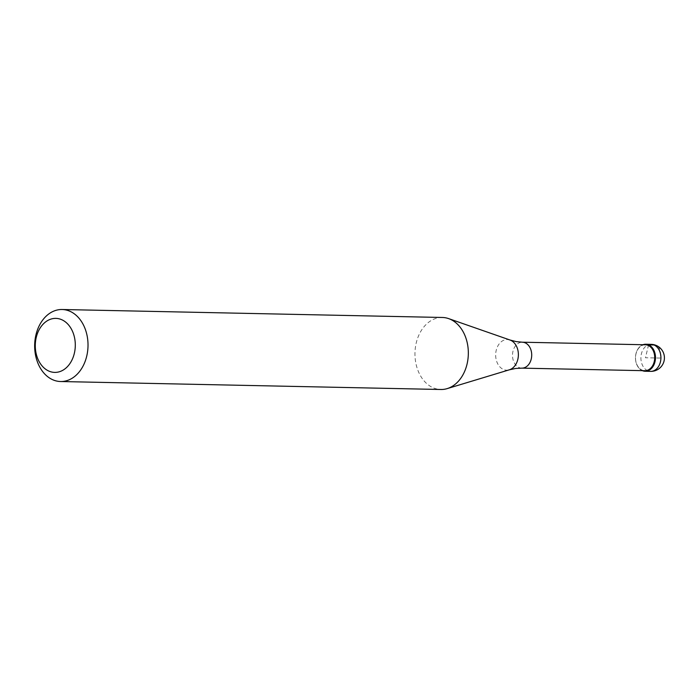<?xml version="1.0" encoding="UTF-8"?>
<svg xmlns="http://www.w3.org/2000/svg" width="699" height="699" viewBox="0 0 699 699"><rect width="100%" height="100%" fill="white"/><g stroke="black" fill="none" stroke-linecap="round" stroke-linejoin="round"><path stroke-width="0.52" stroke-dasharray="3.5 2.62" d="M642.398 370.662A13.508 10.004 91.2 0 1 635.959 353.738A13.508 10.004 91.2 0 1 642.949 344.729A13.508 10.004 -88.8 0 0 635.959 353.738A13.508 10.004 -88.8 0 0 642.398 370.662M645.387 344.782A12.966 9.603 -88.8 0 0 635.976 353.895A12.966 9.603 -88.8 0 0 644.836 370.706M442.406 317.477A36.016 26.684 -88.8 0 0 416.272 342.781A36.016 26.684 -88.8 0 0 440.894 389.492M648.567 344.86L645.474 357.757L659.987 358.063A13.508 8.703 112.9 0 0 654.011 344.974M651.197 344.362A13.508 10.004 -88.8 0 0 641.402 353.851A13.508 10.004 -88.8 0 0 650.638 371.37M521.838 368.137A12.966 9.603 91.2 0 1 512.97 351.317A12.966 9.603 91.2 0 1 522.38 342.204M509.99 340.011A15.326 11.359 -88.8 0 0 496.22 350.295A15.326 11.359 -88.8 0 0 509.37 369.806"/><path stroke-width="1.05" d="M654.989 361.767A13.508 10.004 91.2 0 1 645.194 371.256A13.508 10.004 91.2 0 1 642.398 370.662A13.508 10.004 -88.8 0 0 654.989 361.767A13.508 10.004 -88.8 0 0 652.752 348.364A13.508 10.004 -88.8 0 0 642.949 344.729A13.508 10.004 91.2 0 1 645.754 344.249A13.508 10.004 91.2 0 1 654.989 361.767M644.836 370.706A12.966 9.603 -88.8 0 0 654.247 361.601A12.966 9.603 -88.8 0 0 645.387 344.782L522.38 342.204A12.966 9.603 91.2 0 1 531.24 359.024A12.966 9.603 91.2 0 1 521.838 368.137L644.836 370.706M60.586 381.523L440.894 389.492A36.016 26.684 -88.8 0 0 447.168 388.618A36.016 26.684 -88.8 0 0 467.028 364.188A36.016 26.684 -88.8 0 0 448.636 318.613A36.016 26.684 -88.8 0 0 442.406 317.477L62.089 309.508A36.016 26.684 91.2 0 1 86.711 356.219A36.016 26.684 91.2 0 1 60.586 381.523A36.016 26.684 91.2 0 1 35.964 334.812A36.016 26.684 91.2 0 1 62.089 309.508M74.321 353.414A27.016 20.009 91.2 0 1 49.096 371.178A27.016 20.009 91.2 0 1 36.261 337.364A27.016 20.009 91.2 0 1 61.486 319.6A27.016 20.009 91.2 0 1 74.321 353.414M654.011 344.974L648.567 344.86M645.194 371.256L650.638 371.37A13.508 10.004 -88.8 0 0 660.433 361.881A13.508 10.004 -88.8 0 0 651.197 344.362L645.754 344.249M521.838 368.137L515.687 368.46L509.37 369.806A15.326 11.359 -88.8 0 0 517.819 359.408A15.326 11.359 -88.8 0 0 509.99 340.011L516.246 341.619L522.38 342.204M650.638 371.37A13.508 13.508 0 0 0 664.05 361.025A13.508 13.508 0 0 0 651.197 344.362M509.37 369.806L447.168 388.618M509.99 340.011L448.636 318.613"/></g></svg>
